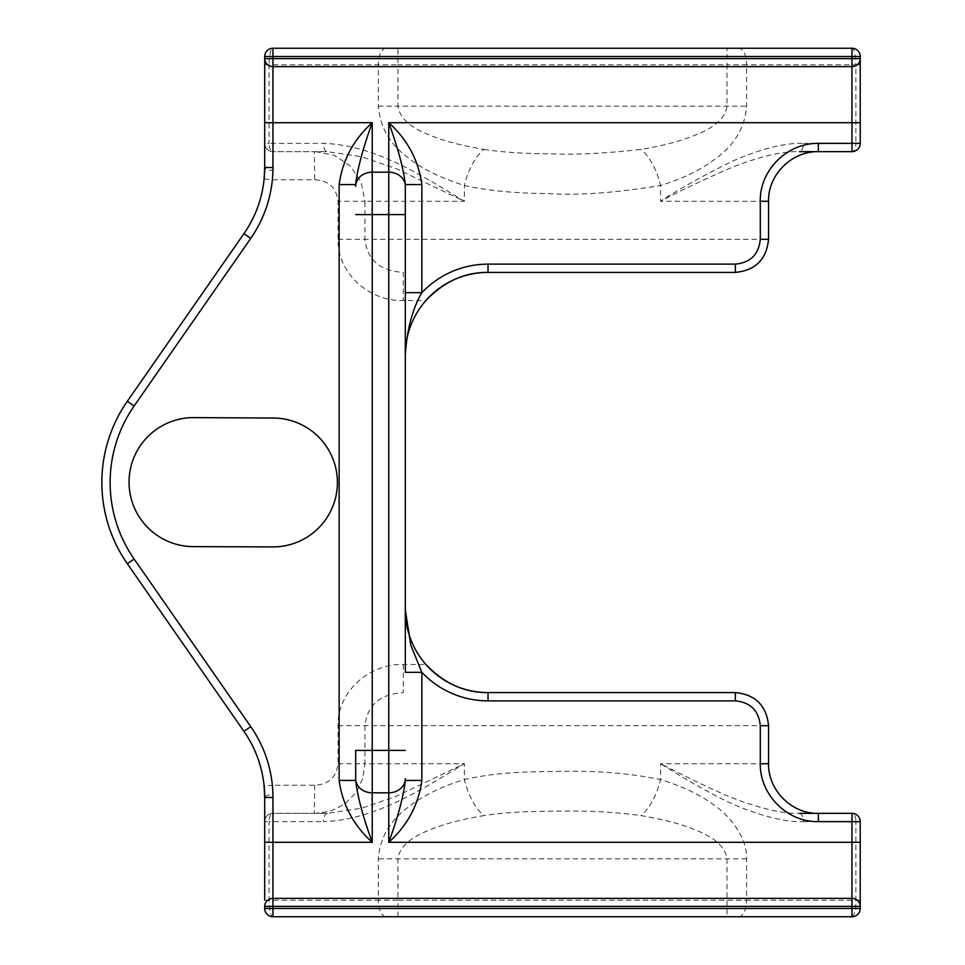 <?xml version="1.0" encoding="UTF-8"?>
<svg xmlns="http://www.w3.org/2000/svg" width="965" height="965" viewBox="0 0 965 965"><rect width="100%" height="100%" fill="white"/><g stroke="black" fill="none" stroke-linecap="round" stroke-linejoin="round"><path stroke-width="0.72" stroke-dasharray="4.83 3.62" d="M405.312 292.672L405.312 355.12A82.713 82.713 0 0 1 425.879 300.525L403.274 300.525C369.812 301.683 337.34 273.65 338.064 239.32L338.064 201.275C336.387 187.62 328.607 180.455 314.747 179.779L272.359 179.779L264.133 178.959A115.8 115.8 0 0 1 243.952 233.651L250.743 238.379A124.075 124.075 0 0 0 272.359 179.779L272.962 170.298A8.275 2.786 0 0 1 264.7 167.512L264.7 143.387A8.275 8.275 0 0 0 272.962 151.662A8.275 3.92 90 0 1 269.042 143.387L323.468 143.387C374.432 144.943 420.764 174.87 464.37 201.275L396.096 168.622L361.694 156.752L327.268 151.662C324.928 151.095 323.661 148.333 323.468 143.387M860.237 908.487L860.237 900.212L855.895 900.212C855.798 909.778 854.495 915.29 851.962 916.75L272.962 916.75C270.429 915.218 269.114 909.706 269.042 900.212L264.7 900.212L264.7 797.488A8.275 2.786 0 0 1 272.962 794.69L272.359 785.221L264.133 786.041A115.8 115.8 0 0 0 243.952 731.349L127.332 563.729A142.217 142.217 0 0 1 127.332 401.271L134.123 406A133.942 133.942 0 0 0 134.123 559L250.743 726.621A124.075 124.075 0 0 1 272.359 785.221L314.747 785.221C328.595 784.521 336.363 777.356 338.064 763.725L338.064 725.68C337.34 691.35 369.812 663.317 403.274 664.475L425.879 664.475A82.713 82.713 0 0 1 405.312 609.88L405.312 672.328M405.312 609.88L405.312 355.12M355.687 780.408L355.687 750.408M272.962 170.298L272.962 151.662A8.275 8.275 0 0 1 264.7 143.387A8.275 8.275 0 0 0 272.962 151.662L327.256 151.662L272.962 151.662A8.275 8.275 0 0 1 264.7 143.387L269.042 143.387L269.042 64.788L397.93 64.788L397.93 48.25L738.768 48.25A16.538 7.853 90 0 1 746.621 64.788L855.895 64.788C855.509 54.076 854.206 48.564 851.962 48.25M860.237 56.525L860.237 64.788L855.895 64.788L855.895 143.375L860.237 143.375L860.237 64.788M264.7 908.487L264.7 906.376M860.237 900.212L860.237 821.625L855.895 821.625A8.275 3.92 90 0 0 851.962 813.362A8.275 8.275 0 0 1 860.237 821.625A8.275 8.275 0 0 0 851.962 813.362L799.515 813.362C785.643 813.917 766.56 809.997 742.266 801.577C717.574 792.892 681.833 774.497 660.555 763.725C680.856 776.294 715.982 797.753 741.904 807.886C767.416 817.705 787.923 822.289 803.435 821.625A8.275 3.92 90 0 0 799.515 813.362M272.962 813.338A8.275 8.275 0 0 0 264.7 821.613A8.275 8.275 0 0 1 265.218 818.718A8.275 8.275 0 0 0 264.7 821.613L269.042 821.613A8.275 3.92 90 0 1 272.962 813.338A8.275 8.275 0 0 0 265.218 818.718A8.275 8.275 0 0 1 272.962 813.338L327.352 813.338L361.766 808.188L396.12 796.366L464.37 763.725C420.728 790.19 374.637 819.9 323.48 821.613C323.709 816.752 324.976 814.002 327.268 813.338L272.962 813.338L272.962 794.69M386.157 48.25A16.538 7.853 90 0 0 378.316 64.788L378.316 106.15C379.969 126.934 389.739 144.014 407.628 157.391C421.355 168.573 440.269 177.922 464.37 185.449C487.47 190.684 515.551 193.386 548.627 193.579C578.518 195.569 615.827 192.855 660.555 185.449C683.027 178.706 701.796 169.466 716.874 157.729C735.149 144.135 745.064 126.946 746.621 106.15L746.621 64.788L727.007 64.788L727.007 48.25M264.7 143.387L264.7 64.788L269.042 64.788C269.332 54.462 270.646 48.95 272.962 48.25M264.7 56.525L264.7 58.624M803.435 821.625L855.895 821.625L855.895 900.212L746.621 900.212L746.621 858.85C747.393 838.766 730.795 816.281 713.895 805.015C701.109 795.244 683.329 786.752 660.555 779.551C630.652 773.508 599.132 770.77 566.021 771.325C527.276 771.771 499.617 771.747 464.37 779.551C441.608 786.415 422.754 795.715 407.845 807.452C389.607 821.167 379.764 838.296 378.316 858.85L378.316 900.212L269.042 900.212L269.042 821.613L323.48 821.613M338.064 763.725L364.939 763.725L362.707 778.321L358.425 788.321L354.65 794.062L345.868 802.904L336.327 808.706L328.92 811.469L315.651 813.35L322.744 813.362M314.747 785.221L314.313 813.338L315.603 813.35L314.337 813.338M314.349 151.662L315.639 151.65L314.313 151.662L314.747 179.779M324.144 151.662L315.651 151.638L334.24 155.317L350.174 165.835L361.043 181.951L364.939 201.275L338.064 201.275M378.316 106.15L397.93 106.15C399.582 117.489 409.353 126.801 427.254 134.099C440.969 140.202 459.883 145.305 483.996 149.406A41.362 18.95 106.9 0 0 464.37 185.449L464.37 201.275L364.939 201.275L364.939 239.32C367.291 259.947 380.065 270.972 403.274 272.407L403.274 300.525M735.378 272.407L488.025 272.407M193.555 546.636A64.51 64.51 0 0 1 129.057 481.137A64.51 64.51 0 0 1 195.533 417.64L272.986 418.026A64.438 64.438 0 0 1 337.412 482.488A64.438 64.438 0 0 1 272.95 546.914L193.555 546.636M403.274 664.475L403.274 692.593C380.065 694.028 367.291 705.065 364.939 725.68L364.939 763.725L464.37 763.725L464.37 779.551A41.362 18.95 -106.9 0 0 483.996 815.594C461.222 819.345 442.38 824.412 427.459 830.817C409.22 838.296 399.377 847.644 397.93 858.85L397.93 900.212L378.316 900.212A16.538 7.853 -90 0 0 386.157 916.75M488.025 692.593L735.378 692.593M324.144 813.338L321.333 813.338M322.744 151.638L321.345 151.662M803.435 143.375L855.895 143.375A8.275 3.92 90 0 1 851.962 151.638L799.515 151.638C783.11 151.107 761.192 156.113 733.774 166.643C703.847 179.55 679.444 191.094 660.555 201.275C678.286 189.478 702.315 176.076 732.64 161.083C761.373 148.646 784.979 142.748 803.435 143.375A8.275 3.92 -90 0 1 799.515 151.638L799.997 151.638M738.768 916.75A16.538 7.853 -90 0 0 746.621 900.212L727.007 900.212L727.007 858.85C725.306 847.354 715.258 837.922 696.863 830.551C683.51 824.689 664.861 819.695 640.941 815.594C616.731 812.277 591.195 810.781 564.332 811.107C533.548 811.372 511.981 811.384 483.996 815.594M338.064 725.68L768.538 725.68L768.538 763.725L660.555 763.725L660.555 779.551A41.362 18.95 -73.1 0 1 640.941 815.594M483.996 149.406C502.463 152.253 524.936 153.737 551.389 153.845C575.309 154.931 605.152 153.447 640.941 149.406C663.413 145.727 682.183 140.685 697.249 134.28C715.535 126.861 725.451 117.489 727.007 106.15L727.007 64.788L397.93 64.788L397.93 106.15L746.621 106.15M338.064 239.32L768.538 239.32L768.538 201.275L660.555 201.275L660.555 185.449A41.362 18.95 73.1 0 0 640.941 149.406M134.123 559L127.332 563.729M250.743 726.621L243.952 731.349M397.93 916.75L397.93 900.212L727.007 900.212L727.007 916.75M746.621 858.85L378.316 858.85"/><path stroke-width="1.45" d="M264.7 64.788L264.7 58.624L272.962 58.624L272.962 56.525L851.962 56.525L851.962 66.633A8.275 8.009 0 0 0 860.237 58.624L860.237 56.525L851.962 56.525L851.962 48.25L272.962 48.25L272.962 56.525L264.7 56.525L264.7 58.624A8.275 8.009 0 0 0 272.962 66.633L851.962 66.633L851.962 122.688L388.762 122.688C398.135 148.538 403.647 169.165 405.312 184.592L421.85 184.592C418.52 160.274 407.495 139.636 388.762 122.688L388.762 172.18L372.225 172.18A16.538 14.137 180 0 0 355.687 186.317L355.687 184.592C357.34 169.189 362.864 148.55 372.225 122.688C353.492 139.648 342.466 160.274 339.137 184.592L355.687 184.592L355.687 186.317M421.85 780.408L405.312 780.408C403.647 795.896 398.135 816.523 388.762 842.312C407.507 825.389 418.533 804.762 421.85 780.408L421.85 672.328L405.312 672.328L405.312 184.592L405.312 292.672L421.85 292.672L421.85 184.592M405.312 778.683A16.538 14.137 180 0 1 388.762 792.82L388.762 842.312L851.962 842.312L851.962 813.362L818.344 813.362L818.344 821.625L860.237 821.625L860.237 906.376L851.962 906.376L851.962 908.475L272.962 908.475L272.962 898.367A8.275 8.009 180 0 0 264.7 906.376L264.7 908.475L272.962 908.475L272.962 916.75L851.962 916.75L851.962 908.475L860.237 908.475L860.237 906.376A8.275 8.009 180 0 0 851.962 898.367L272.962 898.367L272.962 797.488A124.075 124.075 0 0 0 250.743 726.621L134.123 559A133.942 133.942 0 0 1 134.123 406L250.743 238.379A124.075 124.075 0 0 0 272.962 167.512L272.962 58.624L860.237 58.624L860.237 143.375A8.275 8.275 0 0 1 851.962 151.638L851.962 143.375L860.237 143.375A8.275 8.275 0 0 1 851.962 151.638L818.344 151.638L818.344 143.375C787.452 142.808 759.527 170.142 760.287 201.275L768.562 201.275C767.887 174.581 791.843 151.167 818.344 151.638C791.867 151.143 767.887 174.641 768.562 201.275L768.562 239.32C766.524 259.428 755.462 270.453 735.378 272.407L488.025 272.407A82.713 82.713 0 0 0 405.312 355.12C406.928 329.68 412.441 308.86 421.85 292.672A90.987 90.987 0 0 1 488.025 264.133L735.378 264.133L735.378 272.407C755.45 270.453 766.512 259.416 768.538 239.32L760.287 239.32C758.767 254.398 750.468 262.661 735.378 264.133M339.137 184.592L339.137 780.408L355.687 780.408C357.352 795.836 362.864 816.474 372.225 842.312L372.225 792.82A16.538 14.137 180 0 1 355.687 778.683L355.687 780.408M193.555 546.636A64.51 64.51 0 0 1 129.057 481.137A64.51 64.51 0 0 1 195.533 417.64L272.986 418.026A64.438 64.438 0 0 1 337.412 482.488A64.438 64.438 0 0 1 272.95 546.914L193.555 546.636M488.025 700.867A90.987 90.987 0 0 1 421.85 672.328L410.813 645.211L405.312 609.88A82.713 82.713 0 0 0 488.025 692.593L488.025 700.867L735.378 700.867C750.468 702.339 758.767 710.602 760.287 725.68L760.287 763.725C759.757 794.641 787.247 822.409 818.344 821.625M405.312 750.408L372.225 750.408L372.225 214.592L388.762 214.592L388.762 792.82L372.225 792.82L372.225 750.408L355.687 750.408L355.687 778.683M264.7 56.525A8.275 8.275 0 0 1 272.962 48.25A8.275 8.275 0 0 0 264.7 56.525A8.275 8.275 0 0 1 272.962 48.25L397.93 48.25M860.237 56.525A8.275 8.275 0 0 0 851.962 48.25A8.275 8.275 0 0 1 860.237 56.525A8.275 8.275 0 0 0 851.962 48.25L738.768 48.25M851.962 916.75A8.275 8.275 0 0 0 860.237 908.475A8.275 8.275 180 0 1 851.962 916.75A8.275 8.275 180 0 0 860.237 908.475M264.7 908.475A8.275 8.275 0 0 0 272.962 916.75A8.275 8.275 180 0 1 264.7 908.475A8.275 8.275 180 0 0 272.962 916.75M264.7 58.624L264.7 167.512A115.8 115.8 0 0 1 243.952 233.651L127.332 401.271A142.217 142.217 0 0 0 127.332 563.729L243.952 731.349A115.8 115.8 0 0 1 264.7 797.488L264.7 900.212M799.515 813.362L818.344 813.362C791.674 814.026 768.08 790.226 768.538 763.725L760.287 763.725M818.344 813.362C791.758 814.05 768.08 790.239 768.562 763.725L768.562 725.68C766.512 705.584 755.45 694.547 735.378 692.593L735.378 700.867M760.287 725.68L768.562 725.68C766.524 705.572 755.462 694.547 735.378 692.593L488.025 692.593C464.937 692.894 444.226 683.522 425.879 664.475M860.237 821.625A8.275 8.275 0 0 0 851.962 813.362M264.133 178.959L264.7 167.512L272.962 167.512M127.332 401.271L243.952 233.651L250.743 238.379L134.123 406L127.332 401.271M272.962 797.488L264.7 797.488L264.133 786.041M488.025 264.133L488.025 272.407C464.937 272.106 444.226 281.478 425.879 300.525M818.344 151.638L799.515 151.638M405.312 186.317A16.538 14.137 180 0 0 388.762 172.18L388.762 214.592L405.312 214.592M339.137 780.408C342.466 804.714 353.504 825.352 372.225 842.312L264.7 842.312M264.7 122.688L372.225 122.688L372.225 214.592L355.687 214.592M860.237 842.312L851.962 842.312L851.962 906.376L264.7 906.376M760.287 201.275L760.287 239.32M860.237 122.688L851.962 122.688L851.962 143.375L818.344 143.375M250.743 726.621L243.952 731.349M134.123 559L127.332 563.729M405.324 611.231L405.312 610.061"/></g></svg>
